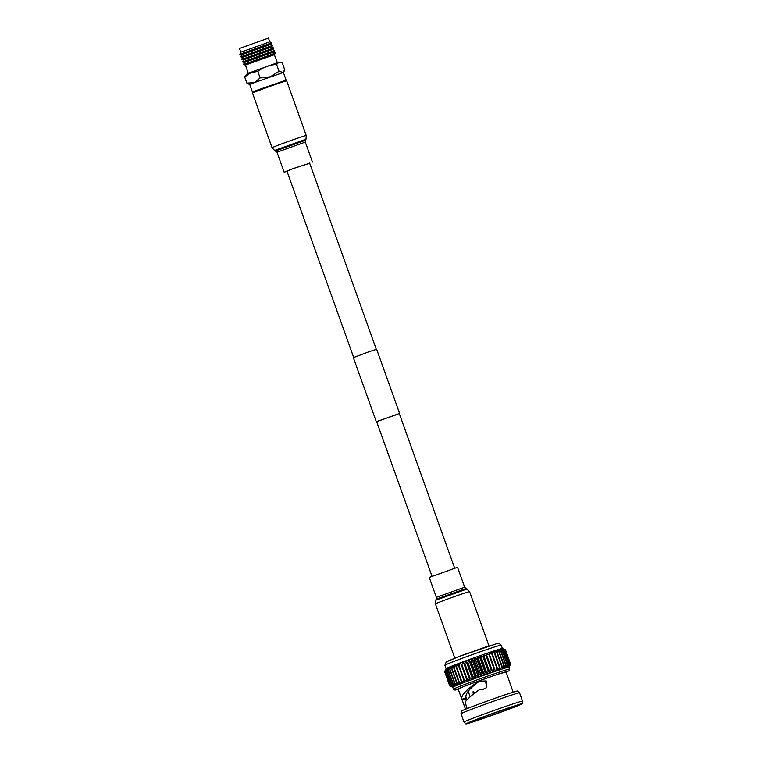 <?xml version="1.0" encoding="UTF-8"?>
<svg xmlns="http://www.w3.org/2000/svg" width="762" height="762" viewBox="0 0 762 762"><rect width="100%" height="100%" fill="white"/><g stroke="black" fill="none" stroke-linecap="round" stroke-linejoin="round"><path stroke-width="1.14" d="M431.987 576.186L376.628 421.577L396.24 414.785M376.647 421.653L399.298 413.537M376.304 421.691L353.358 357.626L369.218 351.625L376.657 349.282L399.593 413.356M472.135 721.452A24.384 0.648 -19.7 0 1 509.673 707.717A24.384 0.648 -19.7 0 1 516.969 705.574L515.941 706.183A24.384 0.648 -19.7 0 1 491.138 715.537A24.384 0.648 -19.7 0 1 471.107 722.052L472.135 721.452M473.307 694.23L473.145 691.458L474.612 693.22M513.14 692.172L506.063 671.894A25.451 0.676 160.3 0 0 498.424 674.113A25.451 0.676 160.3 0 0 472.43 683.285A25.451 0.676 160.3 0 0 458.133 689.058L461.924 699.335C460.61 695.639 466.277 689.591 478.917 681.199L486.242 680.952L486.28 687.819L482.546 689.496L479.727 689.467C472.602 694.401 467.725 698.611 465.087 702.097L467.135 708.584M465.534 709.222L461.924 699.335L466.096 697.811L465.811 697.22M474.869 721.29A29.88 0.791 -19.7 0 1 465.906 723.9A29.88 0.791 -19.7 0 1 482.508 717.175A29.88 0.791 -19.7 0 1 513.207 706.345A29.88 0.791 -19.7 0 1 522.17 703.755A29.88 0.791 -19.7 0 1 505.216 710.584A29.88 0.791 -19.7 0 1 474.869 721.29M522.17 703.755L522.522 701.154A31.09 0.819 160.3 0 0 522.522 701.145A31.09 0.819 160.3 0 0 513.197 703.85A31.09 0.819 160.3 0 0 481.432 715.051A31.09 0.819 160.3 0 0 463.982 722.109A31.09 0.819 160.3 0 0 463.982 722.119L465.906 723.9M519.532 692.801L517.608 691.01A29.88 0.791 160.3 0 0 508.645 693.62A29.88 0.791 160.3 0 0 478.298 704.326A29.88 0.791 160.3 0 0 461.343 711.156L460.991 713.756A31.09 0.819 -19.7 0 1 460.991 713.756A31.09 0.819 -19.7 0 1 478.631 706.65A31.09 0.819 -19.7 0 1 510.207 695.516A31.09 0.819 -19.7 0 1 519.532 692.801A31.09 0.819 -19.7 0 1 519.541 692.81L522.522 701.145M449.742 685.81L444.656 671.598L446.132 668.636A29.88 0.791 -19.7 0 1 446.332 668.474L444.694 671.57A32.337 0.857 160.3 0 0 444.656 671.598L449.704 685.905A32.337 0.857 -19.7 0 1 449.704 685.905A32.337 0.857 -19.7 0 1 449.713 685.914L452.79 687.238L449.742 685.81A32.337 0.857 -19.7 0 1 449.78 685.781L452.99 687.076L450.104 685.59A32.337 0.857 -19.7 0 1 450.199 685.543L453.495 686.81L450.79 685.248A32.337 0.857 -19.7 0 1 450.942 685.181L454.304 686.438L451.79 684.8A32.337 0.857 -19.7 0 1 451.999 684.714L455.409 685.962L453.114 684.247A32.337 0.857 -19.7 0 1 453.371 684.133L456.79 685.39L454.724 683.581A32.337 0.857 -19.7 0 1 455.028 683.457L458.429 684.724L456.619 682.828A32.337 0.857 -19.7 0 1 456.971 682.695L460.324 683.981L458.762 681.99A32.337 0.857 -19.7 0 1 459.162 681.838L462.439 683.162L461.143 681.076A32.337 0.857 -19.7 0 1 461.582 680.914L464.753 682.285L463.744 680.095A32.337 0.857 -19.7 0 1 464.21 679.914L467.249 681.342L466.506 679.056A32.337 0.857 -19.7 0 1 467.011 678.866L469.897 680.361L469.43 677.97A32.337 0.857 -19.7 0 1 469.954 677.78L472.669 679.342L472.469 676.856A32.337 0.857 -19.7 0 1 473.002 676.656L475.526 678.294L475.593 675.723A32.337 0.857 -19.7 0 1 476.136 675.523L478.441 677.237L478.765 674.58A32.337 0.857 -19.7 0 1 479.317 674.38L481.384 676.18L481.946 673.437A32.337 0.857 -19.7 0 1 482.498 673.237L484.318 675.142L485.118 672.313A32.337 0.857 -19.7 0 1 485.661 672.122L487.223 674.113L488.232 671.227A32.337 0.857 -19.7 0 1 488.756 671.036L490.052 673.122L491.252 670.169A32.337 0.857 -19.7 0 1 491.766 669.988L492.785 672.179L494.157 669.169A32.337 0.857 -19.7 0 1 494.643 669.007L495.386 671.293L496.9 668.236A32.337 0.857 -19.7 0 1 497.357 668.083L497.824 670.465L499.462 667.379A32.337 0.857 -19.7 0 1 499.891 667.236L500.091 669.712L501.815 666.598A32.337 0.857 -19.7 0 1 502.206 666.474L502.139 669.046L503.93 665.912A32.337 0.857 -19.7 0 1 504.273 665.807L503.949 668.464L505.787 665.331A32.337 0.857 -19.7 0 1 506.082 665.236L505.511 667.979L507.359 664.845A32.337 0.857 -19.7 0 1 507.606 664.769L506.806 667.598L508.635 664.474A32.337 0.857 -19.7 0 1 508.826 664.426L507.816 667.322L509.597 664.226A32.337 0.857 -19.7 0 1 509.73 664.188L508.53 667.15L510.235 664.083A32.337 0.857 -19.7 0 1 510.321 664.073L508.949 667.083L510.55 664.073A32.337 0.857 -19.7 0 1 510.569 664.083L509.054 667.131A29.88 0.791 160.3 0 0 509.054 667.112A29.88 0.791 160.3 0 0 508.949 667.083A29.88 0.791 160.3 0 0 508.53 667.15A29.88 0.791 160.3 0 0 507.816 667.322A29.88 0.791 160.3 0 0 506.806 667.598A29.88 0.791 160.3 0 0 505.511 667.979A29.88 0.791 160.3 0 0 503.949 668.464A29.88 0.791 160.3 0 0 502.139 669.046A29.88 0.791 160.3 0 0 500.091 669.712A29.88 0.791 160.3 0 0 497.824 670.465A29.88 0.791 160.3 0 0 495.386 671.293A29.88 0.791 160.3 0 0 492.785 672.179A29.88 0.791 160.3 0 0 490.052 673.122A29.88 0.791 160.3 0 0 487.223 674.113A29.88 0.791 160.3 0 0 484.318 675.142A29.88 0.791 160.3 0 0 481.384 676.18A29.88 0.791 160.3 0 0 478.441 677.237A29.88 0.791 160.3 0 0 475.526 678.294A29.88 0.791 160.3 0 0 472.669 679.342A29.88 0.791 160.3 0 0 469.897 680.361A29.88 0.791 160.3 0 0 467.249 681.342A29.88 0.791 160.3 0 0 464.753 682.285A29.88 0.791 160.3 0 0 462.439 683.162A29.88 0.791 160.3 0 0 460.324 683.981A29.88 0.791 160.3 0 0 458.429 684.724A29.88 0.791 160.3 0 0 456.79 685.39A29.88 0.791 160.3 0 0 455.409 685.962A29.88 0.791 160.3 0 0 454.304 686.438A29.88 0.791 160.3 0 0 453.495 686.81A29.88 0.791 160.3 0 0 452.99 687.076A29.88 0.791 160.3 0 0 452.79 687.238A29.88 0.791 160.3 0 0 452.79 687.257L453.476 689.181A29.88 0.791 -19.7 0 1 470.249 682.4A29.88 0.791 -19.7 0 1 500.777 671.636A29.88 0.791 -19.7 0 1 509.74 669.036L509.321 670.55L506.168 672.198L500.11 673.456L469.306 684.362L456.409 689.477L458.248 689.353L454.981 690.096L453.476 689.181M494.805 653.024A32.337 0.857 160.3 0 0 494.376 653.158L491.166 651.862L492.271 653.872A32.337 0.857 160.3 0 0 491.814 654.025L488.728 652.691L489.556 654.787A32.337 0.857 160.3 0 0 489.061 654.958L486.127 653.577L486.68 655.777A32.337 0.857 160.3 0 0 486.166 655.958L483.394 654.529L483.67 656.825A32.337 0.857 160.3 0 0 483.137 657.006L480.555 655.511L480.574 657.911A32.337 0.857 160.3 0 0 480.022 658.101L477.66 656.539L477.412 659.025A32.337 0.857 160.3 0 0 476.86 659.225L474.716 657.587L474.231 660.168A32.337 0.857 160.3 0 0 473.669 660.368L471.773 658.635L471.049 661.311A32.337 0.857 160.3 0 0 470.497 661.511L468.859 659.692L467.916 662.445A32.337 0.857 160.3 0 0 467.382 662.645L466.001 660.74L464.858 663.569A32.337 0.857 160.3 0 0 464.344 663.759L463.239 661.759L461.915 664.654A32.337 0.857 160.3 0 0 461.42 664.845L460.591 662.74L459.124 665.702A32.337 0.857 160.3 0 0 458.648 665.883L458.095 663.683L456.495 666.693A32.337 0.857 160.3 0 0 456.057 666.864L455.781 664.569L454.076 667.626A32.337 0.857 160.3 0 0 453.676 667.779L453.666 665.388L451.885 668.474A32.337 0.857 160.3 0 0 451.523 668.617L451.771 666.131L449.942 669.246A32.337 0.857 160.3 0 0 449.637 669.369L450.123 666.788L448.285 669.922A32.337 0.857 160.3 0 0 448.018 670.027L448.751 667.36L446.913 670.503A32.337 0.857 160.3 0 0 446.703 670.589L447.646 667.836L445.846 670.97A32.337 0.857 160.3 0 0 445.694 671.036L446.837 668.207L445.103 671.322A32.337 0.857 160.3 0 0 445.008 671.379L446.332 668.474A29.88 0.791 -19.7 0 1 446.837 668.207A29.88 0.791 -19.7 0 1 447.646 667.836A29.88 0.791 -19.7 0 1 448.751 667.36A29.88 0.791 -19.7 0 1 450.123 666.788A29.88 0.791 -19.7 0 1 451.771 666.131A29.88 0.791 -19.7 0 1 453.666 665.388A29.88 0.791 -19.7 0 1 455.781 664.569A29.88 0.791 -19.7 0 1 458.095 663.683A29.88 0.791 -19.7 0 1 460.591 662.74A29.88 0.791 -19.7 0 1 463.239 661.759A29.88 0.791 -19.7 0 1 466.001 660.74A29.88 0.791 -19.7 0 1 468.859 659.692A29.88 0.791 -19.7 0 1 471.773 658.635A29.88 0.791 -19.7 0 1 474.716 657.587A29.88 0.791 -19.7 0 1 477.66 656.539A29.88 0.791 -19.7 0 1 480.555 655.511A29.88 0.791 -19.7 0 1 483.394 654.529A29.88 0.791 -19.7 0 1 486.127 653.577A29.88 0.791 -19.7 0 1 488.728 652.691A29.88 0.791 -19.7 0 1 491.166 651.862A29.88 0.791 -19.7 0 1 493.424 651.11L494.805 653.024L499.891 667.236M466.906 699.868L466.096 697.811C464.839 694.163 469.306 688.6 479.498 681.123L485.642 681.266L486.556 687.362M482.889 689.458L479.727 689.467M515.274 705.955L515.941 706.183M479.498 681.123L478.917 681.199M466.449 698.602L462.286 700.145M473.535 691.467L473.907 693.763M509.74 669.036L509.054 667.112L510.521 664.169M501.815 666.598L496.729 652.386L493.424 651.11A29.88 0.791 -19.7 0 1 495.471 650.443A29.88 0.791 -19.7 0 1 497.291 649.862A29.88 0.791 -19.7 0 1 498.853 649.376A29.88 0.791 -19.7 0 1 500.148 648.995A29.88 0.791 -19.7 0 1 501.158 648.719A29.88 0.791 -19.7 0 1 501.872 648.548A29.88 0.791 -19.7 0 1 502.291 648.481A29.88 0.791 -19.7 0 1 502.377 648.491L505.473 649.862A32.337 0.857 160.3 0 0 505.473 649.862A32.337 0.857 160.3 0 0 505.463 649.853L502.291 648.481L505.225 649.862A32.337 0.857 160.3 0 0 505.149 649.872L501.872 648.548L504.644 649.976A32.337 0.857 160.3 0 0 504.511 650.005L501.158 648.719L503.739 650.215A32.337 0.857 160.3 0 0 503.549 650.262L500.148 648.995L502.52 650.558A32.337 0.857 160.3 0 0 502.272 650.634L498.853 649.376L500.996 651.024A32.337 0.857 160.3 0 0 500.701 651.11L497.291 649.862L499.186 651.586A32.337 0.857 160.3 0 0 498.843 651.701L495.471 650.443L497.119 652.262A32.337 0.857 160.3 0 0 496.729 652.386M502.206 666.474L497.119 652.262M494.376 653.158L499.462 667.379M503.93 665.912L498.843 651.701M504.273 665.807L499.186 651.586M492.271 653.872L497.357 668.083M491.814 654.025L496.9 668.236M505.787 665.331L500.701 651.11M506.082 665.236L500.996 651.024M489.556 654.787L494.643 669.007M489.061 654.958L494.157 669.169M507.359 664.845L502.272 650.634M486.127 653.577L492.785 672.179M507.606 664.769L502.52 650.558M486.68 655.777L491.766 669.988M486.166 655.958L491.252 670.169M508.635 664.474L503.549 650.262M483.394 654.529L490.052 673.122M508.826 664.426L503.739 650.215M483.67 656.825L488.756 671.036M483.137 657.006L488.232 671.227M509.597 664.226L504.511 650.005M480.555 655.511L487.223 674.113M509.73 664.188L504.644 649.976M480.574 657.911L485.661 672.122M480.022 658.101L485.118 672.313M510.235 664.083L505.149 649.872M477.66 656.539L484.318 675.142M510.321 664.073L505.225 649.862M477.412 659.025L482.498 673.237M476.86 659.225L481.946 673.437M510.55 664.073L505.463 649.853M474.716 657.587L481.384 676.18M510.569 664.083L505.482 649.862M474.231 660.168L479.317 674.38M473.669 660.368L478.765 674.58M471.773 658.635L478.441 677.237M471.049 661.311L476.136 675.523M470.497 661.511L475.593 675.723M468.859 659.692L475.526 678.294M467.916 662.445L473.002 676.656M467.382 662.645L472.469 676.856M466.001 660.74L472.669 679.342M464.858 663.569L469.954 677.78M464.344 663.759L469.43 677.97M463.239 661.759L469.897 680.361M461.915 664.654L467.011 678.866M461.42 664.845L466.506 679.056M460.591 662.74L467.249 681.342M459.124 665.702L464.21 679.914M458.648 665.883L463.744 680.095M456.495 666.693L461.582 680.914M456.057 666.864L461.143 681.076M454.076 667.626L459.162 681.838M453.676 667.779L458.762 681.99M451.885 668.474L456.971 682.695M451.523 668.617L456.619 682.828M449.942 669.246L455.028 683.457M449.637 669.369L454.724 683.581M448.285 669.922L453.371 684.133M448.018 670.027L453.114 684.247M446.913 670.503L451.999 684.714M446.703 670.589L451.79 684.8M445.846 670.97L450.942 685.181M445.694 671.036L450.79 685.248M445.103 671.322L450.199 685.543M445.008 671.379L450.104 685.59M444.694 671.57L449.78 685.781M447.894 661.245L459.553 656.282L488.918 645.871M257.804 71.447L251.079 72.552L244.678 76.914L247.25 73.638L278.911 62.189L282.321 62.998L284.759 69.818L282.673 72.695L254.279 82.658L246.898 83.106L249.784 84.63L254.279 82.658L260.128 77.943L257.804 71.447C263.319 67.142 269.586 64.818 276.616 64.484L278.911 62.189L280.187 62.16M272.72 45.368L271.615 46.977L242.659 57.341L240.782 56.836L272.72 45.368L270.681 44.406L241.735 54.769L239.859 54.264L271.805 42.796L269.758 41.834L268.424 38.1L239.478 48.463L240.811 52.197L269.767 41.843M271.805 42.796L270.691 44.415M274.568 50.511L273.453 52.121L244.497 62.474L242.621 61.979L274.568 50.511L272.52 49.54L243.573 59.903L241.706 59.407L273.644 47.968L271.596 46.977M274.368 54.693L245.412 65.056L243.526 64.522L275.482 53.083L274.368 54.702L277.32 62.646M253.413 92.631L252.479 92.183L256.985 90.23L286.121 80.153L283.416 72.571L279.092 71.295L270.358 76.762L260.128 77.943M276.616 64.484L279.063 71.304A20.574 0.543 160.3 0 0 278.949 71.342M244.678 76.914L246.898 83.106M287.017 171.317L292.999 168.621L309.667 163.211M281.245 82.467A18.155 0.476 -19.7 0 1 286.693 80.886L306.257 135.531A18.155 0.476 -19.7 0 0 300.809 137.112A18.155 0.476 -19.7 0 0 282.273 143.647A18.155 0.476 -19.7 0 0 272.082 147.771L252.517 93.126A18.155 0.476 -19.7 0 1 262.709 89.011A18.155 0.476 -19.7 0 1 281.245 82.467M287.036 171.374L284.131 172.155L292.57 168.745L309.686 163.258M436.369 597.36L464.677 587.226L457.543 567.29L429.235 577.425L436.369 597.36L435.407 603.923L454.8 658.092M502.396 648.5L501.177 645.109A29.88 0.791 160.3 0 0 492.214 647.719A29.88 0.791 160.3 0 0 461.686 658.482A29.88 0.791 160.3 0 0 444.913 665.264L446.122 668.645M473.488 692.582L472.802 692.81M284.131 172.155L276.987 152.219L274.625 150.438L305.991 139.208L306.257 135.531M275.73 150.895L305.429 140.265L305.991 139.208M276.987 152.219L305.295 142.084L305.429 140.265M464.677 587.226L469.592 591.683A18.155 0.476 160.3 0 0 464.144 593.265A18.155 0.476 160.3 0 0 445.599 599.799A18.155 0.476 160.3 0 0 435.407 603.923M467.049 589.007L435.673 600.246M465.934 588.55L436.245 599.18M309.543 162.868L376.304 349.329M399.269 413.471L454.628 568.081M286.893 170.974L353.663 357.435M468.173 691.267L470.154 696.811M460.991 713.765L463.982 722.109M483.194 689.439L482.546 689.496M452.79 687.267L449.713 685.914M501.177 645.109L498.977 643.376L497.71 643.328L458.124 656.815L446.303 661.787L444.913 665.264M272.539 49.549L273.644 47.968M273.444 52.111L275.482 53.083M285.683 81.077L286.121 80.153M252.479 92.183L249.774 84.62M245.412 65.056L248.212 73.152M244.497 62.474L243.526 64.522M243.573 59.903L242.611 61.951M242.659 57.341L241.687 59.379M241.735 54.769L240.773 56.807M240.811 52.197L239.849 54.235M283.416 72.581L284.045 71.514M312.43 162.02L305.295 142.084M274.625 150.438L272.082 147.771M469.592 591.683L488.985 645.852"/></g></svg>
